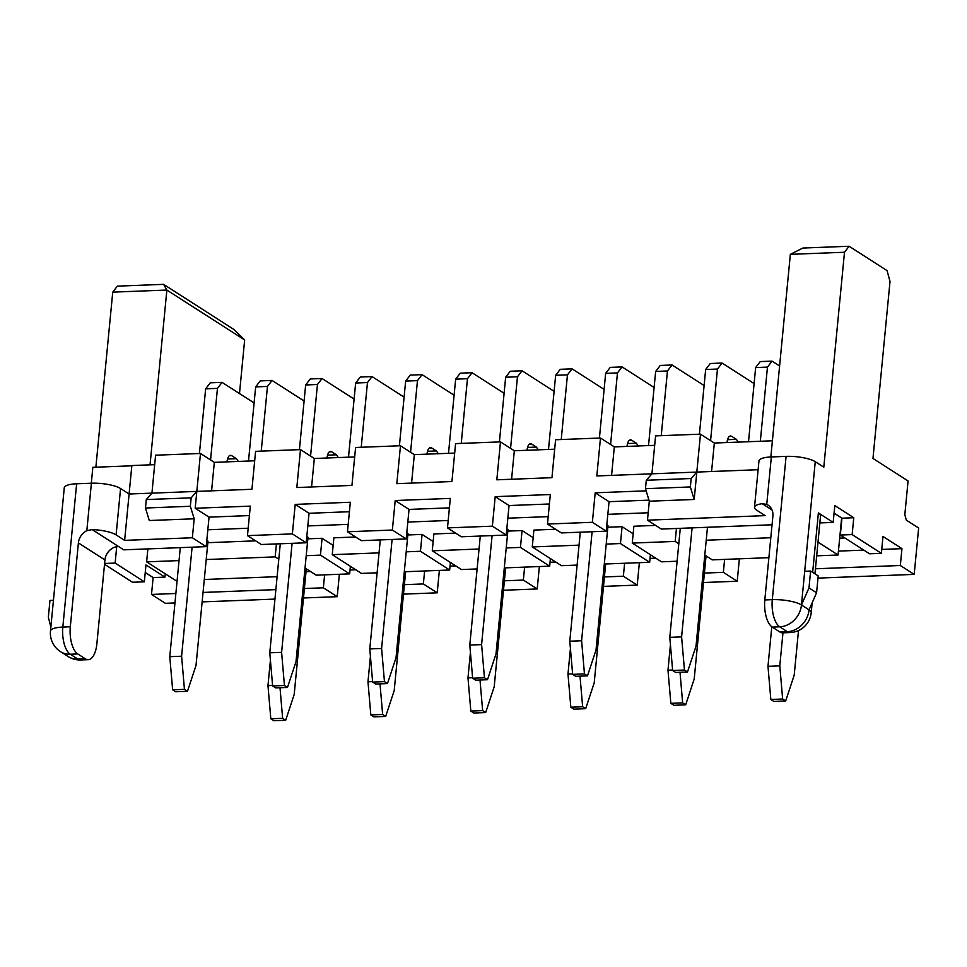 <?xml version="1.0" encoding="UTF-8"?>
<svg xmlns="http://www.w3.org/2000/svg" width="967" height="967" viewBox="0 0 967 967"><rect width="100%" height="100%" fill="white"/><g stroke="black" fill="none" stroke-linecap="round" stroke-linejoin="round"><path stroke-width="1.45" d="M154.672 464.668L131.838 465.55L129.094 494.016L120.561 488.54A21.951 5.79 -174.5 0 0 91.394 483.222L76.635 483.79A21.951 5.79 -174.5 0 0 64.269 487.767L50.477 631.052A21.951 5.79 5.5 0 1 62.831 627.075L70.313 626.785L78.387 542.922A13.611 11.677 122.7 0 1 86.825 530.678L92.155 529.578A21.951 5.79 5.5 0 1 116.1 534.896L124.634 540.372L129.107 494.016L151.94 493.134L146.283 499.576L191.164 497.848L196.821 491.405L151.94 493.134L155.59 455.203L200.471 453.475L196.821 491.405L251.94 489.278L255.59 451.347L300.471 449.607L296.821 487.537L351.94 485.41L355.59 447.479L400.471 445.751L396.821 483.669L451.94 481.542L455.59 443.611L500.471 441.883L514.323 450.767L511.579 479.245M254.684 460.8L214.323 462.359L211.58 490.837M214.323 462.359L200.471 453.475M354.684 456.932L314.323 458.491L311.579 486.969M314.323 458.491L300.471 449.607M454.683 453.076L414.323 454.635L411.579 483.101M414.323 454.635L400.471 445.751M239.49 393.557L244.651 339.949L166.868 290.052L150.042 464.849M244.651 339.949L233.796 329.396L163.604 284.358L166.868 290.052L112.74 292.143L95.878 467.194M132.213 465.792L92.844 467.315L91.309 483.222M163.604 284.358L117.345 286.147L112.74 292.143M124.634 540.372L192.348 537.761L194.186 518.795L149.293 520.524L145.473 508.013L146.283 499.576M145.473 508.013L190.354 506.273L191.164 497.848M194.186 518.795L190.354 506.273M403.493 594.125L437.217 592.819L423.365 583.935L404.399 584.66M175.873 593.496L151.505 594.439L165.357 603.323L174.954 602.949M202.139 601.897L274.954 599.093M303.493 597.981L337.217 596.687L323.365 587.803L304.4 588.528M275.873 589.628L203.046 592.445M392.36 530.037L347.479 531.765L361.32 540.65L406.2 538.921L392.36 530.037L395.201 500.531L450.32 498.404L447.479 527.897L492.36 526.169L495.201 496.663L550.32 494.536L547.479 524.041L592.36 522.301L595.201 492.807L646.125 490.837M292.36 533.893L247.467 535.633L261.32 544.518L306.201 542.777L292.36 533.893L295.201 504.399L309.041 513.284L306.201 542.777M192.348 537.761L206.201 546.645L207.832 529.783L209.041 517.14L195.189 508.255L196.821 491.405M404.291 571.763L449.667 570.01L420.452 551.275L406.213 551.819M379.04 552.87L332.261 554.671L361.477 573.419L377.118 572.815M305.028 568.004L316.197 575.172L349.667 573.878L320.452 555.131L306.213 555.687M350.392 566.311L349.667 573.878M450.392 562.443L449.667 570.01M332.261 554.671L333.881 537.821L355.602 536.987M407.832 534.969L422.071 534.413L433.156 541.52M420.452 551.275L422.071 534.413M307.832 538.824L322.071 538.281L333.156 545.388M320.452 555.131L322.071 538.281M423.365 583.935L424.61 570.977M449.401 507.856L409.041 509.416L406.2 538.921M247.467 535.633L250.308 506.128L195.189 508.255M409.041 509.416L395.201 500.531M477.118 568.947L461.477 569.551L432.261 550.815L433.881 533.953L455.602 533.119M437.217 592.819L439.369 570.409M347.479 531.765L350.32 502.26L295.201 504.399M145.243 572.524L153.137 577.577L164.946 577.13L145.969 564.958L144.349 581.808L115.133 563.072L104.605 563.471M153.137 577.577L151.505 594.439M324.61 574.845L323.365 587.803M310.48 571.497L306.019 571.678M165.26 573.806L164.946 577.13M276.417 543.925L275.172 556.883L206.213 559.542M179.04 560.594L146.633 561.851L175.849 580.599L177.118 580.551M204.291 579.499L277.118 576.683M304.291 575.631L305.125 568.064M275.172 556.883L278.798 559.204M104.533 564.293L132.539 582.267L144.349 581.808M207.832 542.692L255.602 540.843M147.878 548.893L146.633 561.851M115.133 563.072L116.717 546.609M206.201 546.645L123.728 549.836L118.409 546.428A13.611 11.677 -57.3 0 0 104.944 559.953L96.869 643.817A21.951 9.67 87.8 0 1 88.239 659.663A21.951 9.67 87.8 0 1 85.362 658.805L77.771 653.934L70.289 654.224L77.88 659.095L85.362 658.805M70.313 626.785A21.951 9.67 87.8 0 0 77.771 653.934M76.635 483.79L62.831 627.075A21.951 9.67 87.8 0 0 70.289 654.224A21.951 18.832 -57.3 0 1 60.462 651.625L68.053 656.496A21.951 18.832 -57.3 0 0 77.88 659.095A21.951 9.67 87.8 0 0 80.757 659.953L88.239 659.663M50.864 627.039L48.35 617.284L49.97 600.434L53.439 600.302M554.683 449.208L514.323 450.767M500.471 441.883L496.82 479.813L551.939 477.686L555.59 439.755L600.471 438.015L614.323 446.899L611.579 475.377M654.683 445.34L614.323 446.899M772.041 524.779L661.331 529.058L647.479 520.173L649.304 501.208L645.472 488.686L646.282 480.261L651.939 473.818L655.59 435.887L700.471 434.159L714.323 443.043L711.579 471.509M772.403 440.795L714.323 443.043M770.844 456.968L790.353 254.345L802.84 248.048L849.099 246.259L887.041 270.603L890.015 281.457L872.971 458.455L908.073 480.974L904.822 514.686L906.321 520.125L918.65 528.03L914.19 574.386L817.985 578.109M739.368 558.817L737.217 581.227L703.492 582.533M639.368 562.685L637.217 585.095L603.493 586.389M539.368 566.541L537.217 588.951L503.493 590.257M337.217 596.687L339.369 574.277M537.217 588.951L523.365 580.067L504.399 580.804M646.282 480.261L691.163 478.52L696.82 472.077L596.82 475.945L600.471 438.015M550.392 558.588L549.667 566.154L504.291 567.907M523.365 580.067L524.61 567.121M724.609 559.385L723.364 572.343L737.217 581.227M723.364 572.343L704.399 573.068M624.609 563.253L623.364 576.211L637.217 585.095M623.364 576.211L604.399 576.936M758.116 469.708L696.82 472.077L700.471 434.159M814.951 573.83L820.536 515.786A21.951 5.79 -174.5 0 0 818.384 512.921L833.179 522.422L834.799 505.56L853.776 517.732L852.145 534.594L881.372 553.329L882.992 536.48L901.957 548.652L900.337 565.502L914.19 574.386M849.099 246.259L844.493 252.254L823.799 467.182L815.254 461.694L804.701 571.267L810.612 571.038L818.203 575.909L816.583 592.771L809.053 609.851A21.951 5.79 5.5 0 1 811.204 612.715L812.159 602.779M495.201 496.663L509.053 505.548L506.212 535.053L461.319 536.782L447.479 527.897M595.201 492.807L609.053 501.692L606.212 531.185L561.331 532.926L547.479 524.041M833.179 522.422L819.859 522.929M838.437 551.105L863.833 550.114M881.747 549.425L901.957 548.652M815.435 568.789L900.337 565.502M677.118 561.223L661.476 561.827L632.261 543.079L633.893 526.229L655.602 525.383M768.874 557.681L712.268 559.869L704.786 555.07M592.36 522.301L606.212 531.185M633.155 533.796L622.083 526.689L620.451 543.539L649.667 562.286L650.404 554.72M577.118 565.091L561.476 565.695L532.261 546.947L533.893 530.097L555.602 529.251M649.667 562.286L604.302 564.039M632.261 543.079L675.184 541.423L678.798 543.756M676.429 528.478L675.184 541.423M704.302 560.171L704.883 555.131M492.36 526.169L506.212 535.053M533.155 537.664L522.071 530.545L520.451 547.407L549.667 566.154M606.212 544.095L620.451 543.539M622.083 526.689L607.844 527.233M532.261 546.947L579.04 545.146M506.212 547.951L520.451 547.407M522.071 530.545L507.844 531.101M432.261 550.815L479.04 549.002M844.493 252.254L790.353 254.345M772.029 509.972L762.238 503.686A21.951 5.79 -174.5 0 0 754.502 507.288L758.962 460.933A21.951 5.79 5.5 0 1 771.328 456.944L786.086 456.376A21.951 5.79 5.5 0 1 815.254 461.694M786.086 456.376L772.295 599.661A21.951 5.79 5.5 0 1 801.462 604.979L804.701 571.267M754.502 507.288A21.951 5.79 -174.5 0 0 756.653 510.153L765.199 515.629L647.479 520.173M834.074 513.126L841.967 518.191L853.776 517.732M841.967 518.191L840.335 535.041L852.145 534.594M840.335 535.041L869.551 553.789L881.372 553.329M706.224 540.227L770.796 537.737M818.009 542.136L838.063 555.01L841.628 517.974M838.063 555.01L816.68 555.832M696.82 472.077L694.185 499.48L649.304 501.208M694.185 499.48L690.353 486.957L645.472 488.686M690.353 486.957L691.163 478.52M762.238 503.686L766.746 504.411A13.611 11.677 122.7 0 1 768.028 505.1A13.611 11.677 122.7 0 1 772.887 516.088L764.812 599.951L772.295 599.661A21.951 9.67 87.8 0 0 779.74 626.809A21.951 18.832 -57.3 0 0 801.462 604.979L808.992 587.9L810.612 571.038M808.992 587.9L816.583 592.771M801.462 604.979L809.053 609.851A21.951 18.832 122.7 0 1 787.331 631.681A21.951 9.67 87.8 0 0 790.208 632.539A21.951 21.951 0 0 0 811.204 612.715M844.868 537.954L839.682 538.148M790.208 632.539L782.726 632.829A21.951 9.67 -92.2 0 1 779.849 631.971L772.27 627.099A21.951 9.67 -92.2 0 1 764.812 599.951M349.401 511.724L309.041 513.284M249.401 515.58L209.041 517.14M648.978 500.144L609.053 501.692M549.401 503.988L509.053 505.548M650.042 558.382L655.759 558.164M550.042 562.25L555.759 562.02M450.042 566.106L455.759 565.888M350.042 569.974L355.759 569.756M254.103 402.925L222.059 382.376L210.25 382.835L205.645 388.819L199.42 453.511M227.003 461.875L227.027 461.622C227.741 456.642 229.276 454.647 231.633 455.626L236.371 458.672L238.341 461.428M230.472 455.288L231.633 455.626L229.36 455.711M222.059 382.376L217.454 388.371L210.564 459.954M354.103 399.069L322.059 378.508L310.25 378.967L305.645 384.963L299.419 449.655M327.003 458.007L327.027 457.754C327.74 452.786 329.276 450.779 331.633 451.758L336.371 454.804L338.341 457.572M330.484 451.42L331.633 451.758L329.36 451.855M322.059 378.508L317.454 384.503L310.564 456.086M454.103 395.201L422.071 374.64L410.25 375.099L405.644 381.095L399.419 445.787M427.003 454.139L427.027 453.898C427.74 448.918 429.275 446.923 431.633 447.902L436.371 450.936L438.341 453.704M430.484 447.552L431.633 447.902L429.36 447.987M422.071 374.64L417.466 380.635L410.564 452.218M554.103 391.333L522.071 370.784L510.262 371.243L505.656 377.227L499.419 441.919M527.003 450.271L527.027 450.03C527.74 445.05 529.275 443.055 531.632 444.034L536.371 447.08L538.341 449.836M530.484 443.696L531.632 444.034L529.36 444.119M522.071 370.784L517.466 376.779L510.564 448.362M654.103 387.477L622.071 366.916L610.262 367.375L605.656 373.371L599.419 438.063M627.003 446.416L627.027 446.162C627.74 441.194 629.275 439.187 631.632 440.166L636.371 443.212L638.341 445.98M630.484 439.828L631.632 440.166L629.36 440.263M622.071 366.916L617.466 372.911L610.576 444.494M754.115 383.609L722.071 363.048L710.262 363.507L705.656 369.503L699.419 434.195M727.003 442.548L727.027 442.306C727.752 437.326 729.287 435.331 731.632 436.31L736.383 439.344L738.341 442.112M730.484 435.96L731.632 436.31L729.36 436.395M722.071 363.048L717.466 369.043L710.576 440.626M760.328 441.266L767.46 367.109L772.065 361.126L779.607 365.961M748.518 441.714L755.65 367.569L760.255 361.573L772.065 361.126M661.235 435.67L667.46 370.977L672.065 364.982L704.109 385.543M648.519 445.582L655.65 371.437L660.256 365.441L672.065 364.982M561.235 439.538L567.46 374.845L572.065 368.85L604.109 389.399M548.507 449.45L555.65 375.305L560.256 369.309L572.065 368.85M461.235 443.394L467.46 378.701L472.065 372.718L504.109 393.267M448.507 453.305L455.65 379.161L460.256 373.165L472.065 372.718M361.235 447.262L367.46 382.569L372.065 376.574L404.109 397.135M348.507 457.173L355.651 383.029L360.256 377.033L372.065 376.574M261.235 451.13L267.46 386.437L272.065 380.442L304.109 400.991M248.507 461.041L255.651 386.897L260.256 380.901L272.065 380.442M648.192 512.776L607.832 514.335M548.192 516.632L507.832 518.191M448.192 520.5L407.832 522.059M348.193 524.368L307.832 525.927M248.181 528.224L207.832 529.783M592.094 531.729L581.602 640.746L584.455 673.902L587.489 675.848L596.023 650.005L607.989 525.685L606.817 524.924M492.094 535.597L481.602 644.614L484.455 677.77L487.489 679.716L496.023 653.861L507.989 529.541L506.805 528.792M392.094 539.465L381.602 648.482L384.455 681.626L387.489 683.572L396.023 657.729L407.989 533.409L406.805 532.648M192.095 547.189L181.603 656.206L184.443 689.362L187.477 691.308L196.011 665.453L207.99 541.133L206.805 540.384M292.094 543.321L281.602 652.338L284.443 685.494L287.489 687.44L296.011 661.597L307.99 537.277L306.805 536.516M280.007 687.73L282.63 718.336L285.676 720.282L294.198 694.439L306.176 570.119L304.992 569.358M205.645 388.819L217.454 388.371M305.645 384.963L317.454 384.503M405.644 381.095L417.466 380.635M505.656 377.227L517.466 376.779M605.656 373.371L617.466 372.911M705.656 369.503L717.466 369.043M767.46 367.109L755.65 367.569M667.46 370.977L655.65 371.437M567.46 374.845L555.65 375.305M467.46 378.701L455.65 379.161M367.46 382.569L355.651 383.029M267.46 386.437L255.651 386.897M798.5 630.569L794.209 675.123L785.675 700.966L782.641 699.02L779.789 665.864L782.968 632.817M785.675 700.966L773.866 701.426L770.832 699.479L767.979 666.323L771.787 626.773M706.055 555.88L694.209 678.979L685.676 704.834L682.642 702.888L680.006 672.27M685.676 704.834L673.866 705.281L670.832 703.335L667.979 670.191L670.433 644.747M605.656 563.991L594.209 682.847L585.676 708.69L582.642 706.744L580.007 676.138M585.676 708.69L573.866 709.149L570.832 707.203L567.98 674.047L570.421 648.603M505.644 567.847L494.21 686.715L485.676 712.558L473.866 713.017L470.832 711.071L467.98 677.915L470.421 652.471M485.676 712.558L482.642 710.612L480.007 680.006M405.644 571.715L394.21 690.571L385.676 716.426L382.642 714.48L380.007 683.862M385.676 716.426L373.866 716.873L370.82 714.927L367.98 681.783L370.421 656.339M285.676 720.282L273.854 720.741L270.82 718.795L267.968 685.639L270.422 660.195M180.285 547.648L169.781 656.666L172.634 689.809L175.668 691.756L187.477 691.308M779.789 665.864L767.979 666.323M782.641 699.02L770.832 699.479M680.284 528.32L669.793 637.338L672.645 670.494L675.679 672.44L687.489 671.98L696.022 646.137L707.469 527.281M672.597 670.01L667.979 670.191M682.642 702.888L670.832 703.335M572.597 673.878L567.98 674.047M582.642 706.744L570.832 707.203M580.285 532.188L569.793 641.206L572.645 674.362L575.679 676.308L587.489 675.848M482.642 710.612L470.832 711.071M472.597 677.734L467.98 677.915M480.285 536.056L469.793 645.074L472.645 678.218L475.679 680.164L487.489 679.716M372.597 681.602L367.98 681.783M382.642 714.48L370.82 714.927M380.285 539.912L369.793 648.93L372.633 682.086L375.68 684.032L387.489 683.572M280.285 543.78L269.781 652.798L272.634 685.954L275.668 687.9L287.489 687.44M272.597 685.47L267.968 685.639M282.63 718.336L270.82 718.795M172.634 689.809L184.443 689.362M169.781 656.666L181.603 656.206M669.793 637.338L681.602 636.89L684.455 670.034L687.489 671.98M692.094 527.873L681.602 636.89M672.645 670.494L684.455 670.034M569.793 641.206L581.602 640.746M572.645 674.362L584.455 673.902M469.793 645.074L481.602 644.614M472.645 678.218L484.455 677.77M369.793 648.93L381.602 648.482M372.633 682.086L384.455 681.626M269.781 652.798L281.602 652.338M272.634 685.954L284.443 685.494M120.561 488.54L116.1 534.896M86.825 530.678L91.394 483.222M92.155 529.578L118.409 546.428M104.944 559.953L78.387 542.922M812.655 572.355L818.384 512.921M766.746 504.411L771.328 456.944M772.27 627.099L779.74 626.809L787.331 631.681L779.849 631.971M227.499 459.011L236.371 458.672M327.499 455.155L336.371 454.804M427.499 451.287L436.371 450.936M527.498 447.419L536.371 447.08M627.498 443.563L636.371 443.212M727.498 439.695L736.383 439.344M50.477 631.052A21.951 21.951 0 0 0 60.462 651.625M68.053 656.496A21.951 21.951 0 0 0 80.757 659.953"/></g></svg>

